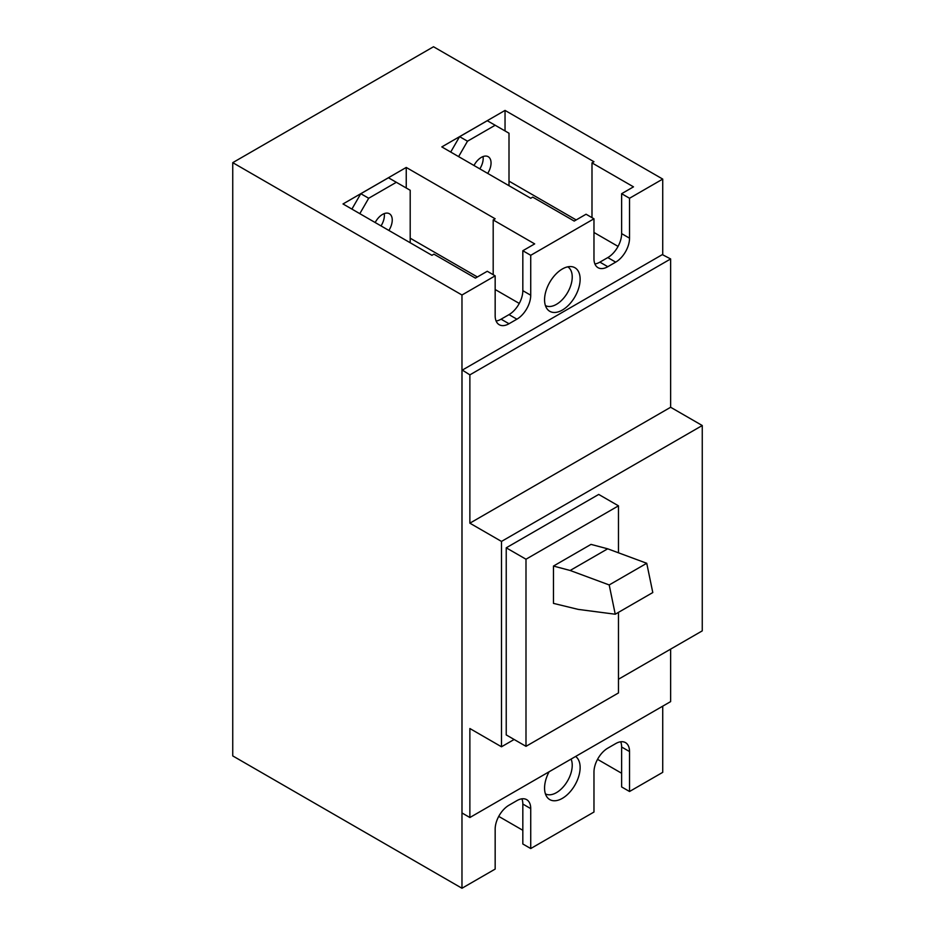 <?xml version="1.0" encoding="UTF-8"?>
<svg xmlns="http://www.w3.org/2000/svg" width="935" height="935" viewBox="0 0 935 935"><rect width="100%" height="100%" fill="white"/><g stroke="black" fill="none" stroke-linecap="round" stroke-linejoin="round"><path stroke-width="1.4" d="M545.409 305.558A22.358 12.903 120 0 0 562.578 299.364A22.358 12.903 120 0 0 572.232 276.97A22.358 12.903 120 0 0 567.767 266.837M544.567 299.796A25.151 14.516 -60 0 1 555.542 274.481A25.151 14.516 -60 0 1 574.92 267.737A25.151 14.516 -60 0 1 580.132 279.261A25.151 14.516 -60 0 1 569.158 304.565A25.151 14.516 -60 0 1 549.78 311.308A25.151 14.516 -60 0 1 544.567 299.796M670.64 649.124L670.64 701.601L469.873 817.517L469.873 728.529L501.487 746.784L501.487 541.423L469.873 523.179L469.873 374.865L462.358 370.12M462.007 370.318L462.007 812.971L469.873 817.517M462.358 370.073L662.342 254.612L670.64 258.948L469.873 374.865M662.728 706.17L662.728 772.345L629.535 791.501L629.535 751.576A19.565 11.29 -60 0 0 625.48 742.624A19.565 11.29 -60 0 0 615.697 743.594L607.797 748.152A19.565 11.29 -60 0 0 593.97 772.111L593.97 812.036L563.934 829.38L530.729 848.548L530.729 808.623A19.565 11.29 -60 0 0 526.685 799.659A19.565 11.29 -60 0 0 516.903 800.629L509.002 805.199A19.565 11.29 -60 0 0 495.164 829.158L495.164 869.082L461.972 888.25L232.745 755.912L232.745 162.655L433.513 46.75L662.728 179.088L629.535 198.255L629.535 238.18A19.565 11.29 -60 0 1 615.697 262.139L607.797 257.581A19.565 11.29 -60 0 0 621.635 233.621L621.635 193.697L629.535 198.255M662.728 254.437L662.728 179.088M505.04 130.947L505.04 110.412L441.811 146.912L530.729 198.255L532.705 197.11L574.207 221.069L586.058 214.232L593.97 218.79L593.97 258.726A19.565 11.29 -60 0 0 598.014 267.679A19.565 11.29 -60 0 0 607.797 266.709L615.697 262.139M607.797 266.709L599.896 262.139L607.797 257.581M599.896 262.139A19.565 11.29 -60 0 1 594.894 263.95M530.729 255.302L530.729 295.226A19.565 11.29 -60 0 1 516.903 319.186L509.002 314.627A19.565 11.29 -60 0 0 522.829 290.668L522.829 250.732L530.729 255.302L593.97 218.79M406.246 187.982L406.246 167.447L343.005 203.959L431.935 255.302L433.91 254.156L475.401 278.116L487.264 271.267L495.164 275.837L495.164 315.761A19.565 11.29 -60 0 0 499.22 324.714A19.565 11.29 -60 0 0 509.002 323.744L516.903 319.186M509.002 323.744L501.09 319.186L509.002 314.627M501.09 319.186A19.565 11.29 -60 0 1 496.099 320.997M461.972 888.25L461.972 295.004L232.745 162.655M521.894 798.829A19.565 11.29 -60 0 1 522.829 804.053L522.829 843.989L530.729 848.548M620.7 741.782A19.565 11.29 -60 0 1 621.635 747.007L621.635 786.943L629.535 791.501M575.609 756.473A25.151 14.516 -60 0 1 580.132 767.542A25.151 14.516 -60 0 1 569.158 792.857A25.151 14.516 -60 0 1 549.78 799.6A25.151 14.516 -60 0 1 544.567 788.088A25.151 14.516 -60 0 1 549.09 771.772M670.64 258.948L670.64 407.263L702.255 425.518L702.255 630.868L618.467 679.242M670.64 407.263L469.873 523.179M410.196 242.749L410.196 190.273L388.457 177.767M477.376 276.97L410.196 238.191M406.246 167.447L495.164 218.79L493.189 219.935L534.68 243.895L522.829 250.732M493.189 274.691L493.189 219.935M519.264 303.431L495.164 289.523M591.995 217.645L591.995 162.889L633.486 186.848L621.635 193.697M509.002 185.703L509.002 133.226L495.164 125.243L467.5 141.208L459.599 136.65L450.705 152.054M495.164 125.243L487.264 120.72M576.182 219.935L509.002 181.145M505.04 110.412L593.97 161.743L591.995 162.889M618.058 246.396L593.97 232.476M396.358 182.278L368.694 198.255L360.793 193.697L351.899 209.089M498.729 816.384L522.829 830.292M597.535 759.337L621.635 773.257M514.133 739.48L501.487 746.784M702.255 425.518L501.487 541.423M506.232 547.817L506.232 734.922L525.996 746.329L525.996 559.223L506.232 547.817L598.704 494.428L618.467 505.835L525.996 559.223M467.5 141.208L458.606 156.612M368.694 198.255L359.811 213.659M545.409 793.85A22.358 12.903 120 0 0 562.578 787.656A22.358 12.903 120 0 0 572.232 765.262A22.358 12.903 120 0 0 571.075 759.08M618.467 612.355L618.467 692.94L525.996 746.329M618.467 552.795L618.467 505.835M360.828 193.709L388.492 177.744M384.227 213.612A13.744 7.936 -60 0 1 384.378 215.482A13.744 7.936 -60 0 1 381.024 225.908M375.18 222.53A13.744 7.936 -60 0 1 389.404 213.741A13.744 7.936 -60 0 1 392.244 220.029A13.744 7.936 -60 0 1 388.89 230.442M473.987 165.495A13.744 7.936 -60 0 1 488.199 156.694A13.744 7.936 -60 0 1 491.05 162.982A13.744 7.936 -60 0 1 487.696 173.407M459.634 136.674L487.299 120.697M483.033 156.566A13.744 7.936 -60 0 1 483.185 158.447A13.744 7.936 -60 0 1 479.83 168.861M553.462 566.061L553.462 603.379L578.181 609.386L615.242 614.225L609.199 584.948L570.151 570.479L553.462 566.061L591.002 544.392L607.692 548.81L646.74 563.279L652.794 592.545L615.242 614.225M607.692 548.81L570.151 570.479M646.74 563.279L609.199 584.948M495.164 275.837L461.972 295.004M629.535 238.18L621.635 233.621M530.729 295.226L522.829 290.668M530.729 808.623L522.829 804.053M629.535 751.576L621.635 747.007"/></g></svg>
